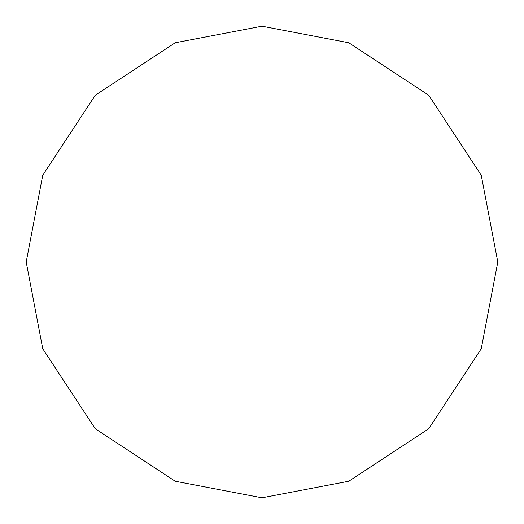 <?xml version="1.0" encoding="UTF-8"?>
<svg xmlns="http://www.w3.org/2000/svg" width="524" height="524" viewBox="0 0 524 524"><rect width="100%" height="100%" fill="white"/><g stroke="black" fill="none" stroke-linecap="round" stroke-linejoin="round"><path stroke-width="0.79" d="M497.8 262L481.242 175.206L428.737 95.263L348.794 42.758L262 26.2L175.206 42.758L95.263 95.263L42.758 175.206L26.2 262L42.758 348.794L95.263 428.737L175.206 481.242L262 497.8L348.794 481.242L428.737 428.737L481.242 348.794L497.8 262"/></g></svg>
